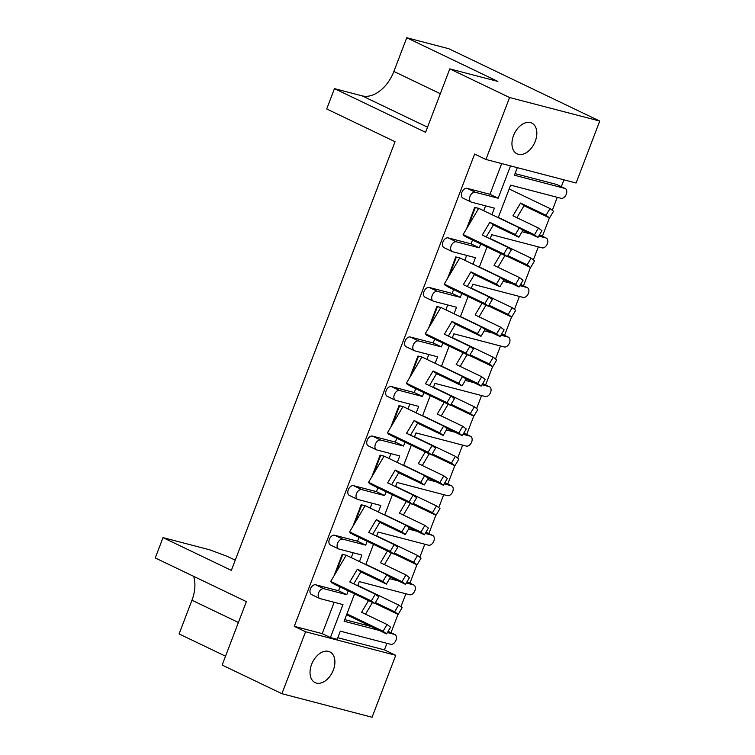 <?xml version="1.0" encoding="UTF-8"?>
<svg xmlns="http://www.w3.org/2000/svg" width="755" height="755" viewBox="0 0 755 755"><rect width="100%" height="100%" fill="white"/><g stroke="black" fill="none" stroke-linecap="round" stroke-linejoin="round"><path stroke-width="1.13" d="M535.257 141.289A17.054 11.117 115.6 0 0 531.756 123.065A17.054 11.117 115.6 0 0 513.513 135.607A17.054 11.117 115.6 0 0 517.015 153.822A17.054 11.117 115.6 0 0 535.257 141.289M333.332 670.072A17.054 11.117 115.6 0 0 329.831 651.858A17.054 11.117 115.6 0 0 311.598 664.391A17.054 11.117 115.6 0 0 315.09 682.605A17.054 11.117 115.6 0 0 333.332 670.072M337.815 637.711L384.446 649.885L386.947 643.335M391.005 632.699L398.008 614.362M400.905 606.765L405.869 593.779M409.927 583.143L416.93 564.806M419.837 557.209L424.791 544.223M428.859 533.587L435.852 515.25M438.759 507.653L443.714 494.667M447.781 484.021L454.784 465.693M457.681 458.096L462.645 445.101M466.703 434.465L473.706 416.128M476.603 408.53L481.567 395.544M485.625 384.908L492.628 366.571M495.525 358.974L500.49 345.988M504.548 335.352L511.55 317.015M514.457 309.418L519.412 296.432M523.479 285.796L530.482 267.459M533.379 259.862L538.334 246.876M542.401 236.23L549.404 217.902M552.301 210.305L557.265 197.319M561.324 186.674L563.938 179.841M384.446 649.885L395.743 655.302L372.083 717.25L281.917 693.703L305.567 631.756L395.743 655.302M281.917 693.703L222.14 665.051L246.366 601.622L155.256 557.945L163.014 537.626L231.351 570.384L395.044 141.704L326.707 108.956L334.465 88.637L425.584 132.304L449.801 68.875L497.866 81.417L406.747 37.75L448.866 48.745L599.744 121.064L576.093 183.012L485.918 159.465L509.578 97.518L599.744 121.064M348.244 590.854L346.772 594.695L323.933 588.73A5.332 3.473 115.6 0 0 318.648 592.798A5.332 3.473 115.6 0 0 319.743 598.498A5.332 3.473 115.6 0 0 320.148 598.639L342.987 604.604L330.407 637.569L337.202 639.334L340.316 631.161L390.675 644.308A5.332 3.473 115.6 0 0 395.96 640.24A5.332 3.473 115.6 0 0 394.865 634.549A5.332 3.473 115.6 0 0 394.459 634.398L387.372 632.548M334.172 602.301L322.206 633.634L330.407 637.569M353.095 552.745L351.235 557.624M340.043 586.928L338.58 590.769L315.732 584.804L323.933 588.73M346.772 594.695L338.58 590.769M367.166 541.297L365.703 545.138L342.864 539.174A5.332 3.473 115.6 0 0 337.57 543.241A5.332 3.473 115.6 0 0 338.665 548.932A5.332 3.473 115.6 0 0 339.07 549.083L361.919 555.048L359.437 561.55M477.443 208.059L474.716 207.351L466.486 228.916M463.947 235.551L465.637 236.438M458.521 257.625L455.793 256.908L447.555 278.472M445.025 285.107L446.705 285.994M439.599 307.181L436.871 306.464L428.632 328.029M426.103 334.673L427.783 335.55M420.667 356.738L417.94 356.02L409.71 377.594M407.171 384.229L408.861 385.107M401.745 406.294L399.017 405.586L390.788 427.151M388.249 433.785L389.939 434.663M382.823 455.85L380.095 455.142L371.856 476.707M369.327 483.342L371.007 484.229M363.901 505.406L361.173 504.699L352.934 526.263M350.405 532.898L352.085 533.785M344.969 554.972L342.241 554.255L334.012 575.82M331.473 582.454L333.163 583.341M319.743 598.498L311.541 594.562A5.332 3.473 -64.4 0 1 310.447 588.872A5.332 3.473 -64.4 0 1 315.732 584.804M338.665 548.932L330.464 545.006A5.332 3.473 -64.4 0 1 329.369 539.315A5.332 3.473 -64.4 0 1 334.663 535.248L342.864 539.174M358.965 537.371L357.502 541.212L334.663 535.248M372.017 503.189L370.158 508.068M357.587 499.376L349.386 495.45A5.332 3.473 -64.4 0 1 348.291 489.759A5.332 3.473 -64.4 0 1 353.585 485.682L361.787 489.617A5.332 3.473 115.6 0 0 356.492 493.685A5.332 3.473 115.6 0 0 357.587 499.376A5.332 3.473 115.6 0 0 358.002 499.527L380.841 505.491L378.359 511.994M377.887 487.805L376.424 491.647L353.585 485.682M390.939 453.632L389.08 458.502M376.509 449.82L368.317 445.894A5.332 3.473 -64.4 0 1 367.223 440.193A5.332 3.473 -64.4 0 1 372.508 436.126L380.709 440.061A5.332 3.473 115.6 0 0 375.424 444.129A5.332 3.473 115.6 0 0 376.509 449.82A5.332 3.473 115.6 0 0 376.924 449.971L399.763 455.935L397.281 462.438M396.819 438.249L395.346 442.09L372.508 436.126M409.871 404.076L408.002 408.946M395.441 400.263L387.239 396.328A5.332 3.473 -64.4 0 1 386.145 390.637A5.332 3.473 -64.4 0 1 391.43 386.569L399.631 390.495A5.332 3.473 115.6 0 0 394.346 394.572A5.332 3.473 115.6 0 0 395.441 400.263A5.332 3.473 115.6 0 0 395.846 400.414L418.685 406.379L416.203 412.881M415.741 388.693L414.268 392.534L391.43 386.569M428.793 354.51L426.934 359.389M414.363 350.707L406.162 346.772A5.332 3.473 -64.4 0 1 405.067 341.081A5.332 3.473 -64.4 0 1 410.361 337.013L418.553 340.939A5.332 3.473 115.6 0 0 413.268 345.007A5.332 3.473 115.6 0 0 414.363 350.707A5.332 3.473 115.6 0 0 414.769 350.858L437.617 356.822L435.125 363.325M434.663 339.137L433.2 342.978L410.361 337.013M447.715 304.954L445.856 309.833M433.285 301.141L425.084 297.215A5.332 3.473 -64.4 0 1 423.989 291.524A5.332 3.473 -64.4 0 1 429.284 287.457L437.485 291.383A5.332 3.473 115.6 0 0 432.19 295.45A5.332 3.473 115.6 0 0 433.285 301.141A5.332 3.473 115.6 0 0 433.7 301.292L456.539 307.257L454.057 313.759M453.585 289.58L452.122 293.421L429.284 287.457M466.637 255.398L464.778 260.277M452.207 251.585L444.006 247.659A5.332 3.473 -64.4 0 1 442.921 241.968A5.332 3.473 -64.4 0 1 448.206 237.891L456.407 241.827A5.332 3.473 115.6 0 0 451.122 245.894A5.332 3.473 115.6 0 0 452.207 251.585A5.332 3.473 115.6 0 0 452.623 251.736L475.461 257.7L472.979 264.203M472.517 240.024L471.044 243.865L448.206 237.891M485.569 205.841L483.7 210.72M471.139 202.029L462.938 198.103A5.332 3.473 -64.4 0 1 461.843 192.402A5.332 3.473 -64.4 0 1 467.128 188.335L475.329 192.27A5.332 3.473 115.6 0 0 470.044 196.338A5.332 3.473 115.6 0 0 471.139 202.029A5.332 3.473 115.6 0 0 471.545 202.18L494.383 208.144L491.901 214.647M501.697 163.59L489.967 194.299L467.128 188.335M485.918 159.465L474.621 154.048L294.271 626.339L322.206 633.634M365.703 545.138L357.502 541.212M386.088 491.741L384.625 495.582L376.424 491.647M405.01 442.185L403.548 446.026L395.346 442.09M423.942 392.628L422.47 396.469L414.268 392.534M442.864 343.063L441.401 346.904L433.2 342.978M461.786 293.506L460.323 297.347L452.122 293.421M480.709 243.95L479.246 247.791L471.044 243.865M406.294 582.992L413.381 584.842A5.332 3.473 115.6 0 1 413.787 584.993A5.332 3.473 115.6 0 1 414.882 590.684A5.332 3.473 115.6 0 1 409.597 594.751L359.248 581.605L357.662 585.738M354.557 593.883L344.11 621.252L379.369 630.453M371.167 626.527L344.724 619.619M498.215 217.676L510.644 185.135L560.993 198.291A5.332 3.473 115.6 0 0 566.278 194.214A5.332 3.473 115.6 0 0 565.184 188.523A5.332 3.473 115.6 0 0 564.778 188.373L556.577 184.446L515.042 173.603M556.577 184.446A5.332 3.473 -64.4 0 1 556.982 184.597L565.184 188.523M425.225 533.436L432.304 535.286A5.332 3.473 115.6 0 1 432.719 535.437A5.332 3.473 115.6 0 1 433.804 541.127A5.332 3.473 115.6 0 1 428.519 545.195L378.17 532.048L376.594 536.182M373.48 544.327L365.75 564.58M444.148 483.88L451.226 485.72A5.332 3.473 115.6 0 1 451.641 485.871A5.332 3.473 115.6 0 1 452.736 491.571A5.332 3.473 115.6 0 1 447.441 495.639L397.092 482.483L395.516 486.616M392.402 494.77L384.673 515.023M463.07 434.314L470.148 436.163A5.332 3.473 115.6 0 1 470.563 436.315A5.332 3.473 115.6 0 1 471.658 442.005A5.332 3.473 115.6 0 1 466.363 446.082L416.014 432.926L414.438 437.06M411.333 445.205L403.595 465.467M481.992 384.757L489.08 386.607A5.332 3.473 115.6 0 1 489.485 386.758A5.332 3.473 115.6 0 1 490.58 392.449A5.332 3.473 115.6 0 1 485.295 396.517L434.946 383.37L433.361 387.504M430.256 395.648L422.517 415.901M500.924 335.201L508.002 337.051A5.332 3.473 115.6 0 1 508.408 337.202A5.332 3.473 115.6 0 1 509.502 342.893A5.332 3.473 115.6 0 1 504.217 346.96L453.868 333.814L452.292 337.947M449.178 346.092L441.439 366.345M519.846 285.645L526.924 287.495A5.332 3.473 115.6 0 1 527.339 287.646A5.332 3.473 115.6 0 1 528.434 293.336A5.332 3.473 115.6 0 1 523.139 297.404L472.79 284.257L471.214 288.391M468.1 296.536L460.371 316.789M538.768 236.088L545.846 237.938A5.332 3.473 115.6 0 1 546.261 238.089A5.332 3.473 115.6 0 1 547.356 243.78A5.332 3.473 115.6 0 1 542.062 247.848L491.713 234.701L490.137 238.825M487.022 246.979L479.293 267.232M510.522 165.892L498.168 198.235L489.967 194.299M517.317 167.667L514.429 175.226L564.778 188.373M398.291 580.897L389.618 578.632M417.213 531.341L408.549 529.076M436.135 481.784L427.472 479.519M455.067 432.228L446.394 429.963M473.989 382.672L465.316 380.407M492.911 333.106L484.248 330.85M511.833 283.55L503.17 281.285M530.756 233.993L522.092 231.728M498.168 198.235L475.329 192.27M479.246 247.791L456.407 241.827M460.323 297.347L437.485 291.383M441.401 346.904L418.553 340.939M422.47 396.469L399.631 390.495M403.548 446.026L380.709 440.061M384.625 495.582L361.787 489.617M449.801 68.875L509.578 97.518M225.528 656.189L179.086 633.936L191.959 600.234A31.974 20.838 -64.4 0 0 193.648 576.348M294.271 626.339L305.567 631.756M235.249 560.172L227.481 556.454L209.881 549.866L163.014 537.626M406.747 37.75L393.884 71.451A31.974 20.838 -64.4 0 1 362.145 95.866L334.465 88.637M537.956 237.447L534.474 234.767L538.466 228.048L541.958 230.719L537.956 237.447L521.865 229.728M509.153 189.033L508.644 190.354M534.474 234.767L498.309 217.44M516.901 217.714L524.017 205.737L549.536 217.959L553.528 211.24L550.036 208.569L509.398 189.09M538.466 228.048L512.956 215.817L520.535 203.057L546.044 215.288L550.036 208.569M549.536 217.959L546.044 215.288M520.535 203.057L524.017 205.737M507.275 256.681L503.783 254.01L507.775 247.281L511.267 249.962L507.275 256.681L466.637 237.202L463.145 234.531L464.382 236.107M474.716 207.351L475.263 207.616L468.289 225.868M475.263 207.616L478.717 208.323L463.145 234.531L503.783 254.01M486.22 236.947L493.336 224.971L518.845 237.202L522.837 230.473L519.346 227.802L478.717 208.323M507.775 247.281L482.266 235.06L489.844 222.3L515.354 234.522L519.346 227.802M518.845 237.202L515.354 234.522M489.844 222.3L493.336 224.971M519.034 287.004L515.552 284.333L519.544 277.604L523.026 280.284L519.034 287.004L502.943 279.284M515.552 284.333L479.387 266.996M497.979 267.27L504.935 255.558M507.435 256.407L530.605 267.515L534.597 260.796L531.114 258.125L490.476 238.646M519.544 277.604L494.025 265.382L500.99 253.671M507.898 255.634L527.122 264.845L531.114 258.125M530.605 267.515L527.122 264.845M500.112 336.56L496.62 333.889L500.612 327.16L504.104 329.841L500.112 336.56L484.012 328.85M496.62 333.889L460.456 316.553M479.057 316.826L486.012 305.124M488.504 305.973L511.682 317.081L515.674 310.352L512.192 307.681L471.554 288.202M500.612 327.16L475.103 314.939L482.058 303.227M488.966 305.19L508.2 314.401L512.192 307.681M511.682 317.081L508.2 314.401M481.19 386.116L477.698 383.446L481.69 376.726L485.182 379.397L481.19 386.116L465.089 378.406M477.698 383.446L441.533 366.109M460.135 366.392L467.09 354.68M469.582 355.53L492.76 366.637L496.752 359.918L493.26 357.238L452.632 337.759M481.69 376.726L456.18 364.495L463.136 352.783M470.044 354.746L489.268 363.957L493.26 357.238M492.76 366.637L489.268 363.957M462.268 435.673L458.776 433.002L462.768 426.282L466.26 428.953L462.268 435.673L446.167 427.962M458.776 433.002L422.611 415.665M441.203 415.948L448.168 404.236M450.659 405.086L473.838 416.194L477.83 409.474L474.338 406.794L433.7 387.324M462.768 426.282L437.258 414.051L444.214 402.339M451.122 404.302L470.346 413.523L474.338 406.794M473.838 416.194L470.346 413.523M443.336 485.238L439.854 482.558L443.846 475.839L447.328 478.51L443.336 485.238L427.245 477.519M439.854 482.558L403.689 465.231M422.281 465.505L429.236 453.793M431.737 454.642L454.906 465.75L458.908 459.031L455.416 456.36L414.778 436.881M443.846 475.839L418.336 463.608L425.291 451.896M432.2 453.859L451.424 463.079L455.416 456.36M454.906 465.75L451.424 463.079M424.414 534.795L420.922 532.115L424.914 525.395L428.406 528.075L424.414 534.795L408.313 527.075M420.922 532.115L384.757 514.787M403.359 515.061L410.314 503.349M412.806 504.198L435.984 515.306L439.976 508.587L436.494 505.916L395.856 486.437M424.914 525.395L399.404 513.173L406.36 501.462M413.278 503.425L432.502 512.636L436.494 505.916M435.984 515.306L432.502 512.636M405.492 584.351L402 581.68L405.992 574.951L409.484 577.632L405.492 584.351L389.391 576.631M402 581.68L365.835 564.344M384.437 564.617L391.392 552.905M393.884 553.755L417.062 564.872L421.054 558.143L417.562 555.472L376.934 535.993M405.992 574.951L380.482 562.73L387.438 551.018M394.346 552.981L413.57 562.192L417.562 555.472M417.062 564.872L413.57 562.192M386.569 633.907L383.078 631.237L387.07 624.517L390.561 627.188L386.569 633.907L346.592 614.749M383.078 631.237L346.913 613.9M365.514 614.183L372.47 602.471M374.961 603.32L398.14 614.428L402.132 607.699L398.64 605.029L358.002 585.55M387.07 624.517L361.56 612.286L368.516 600.574M375.424 602.537L394.648 611.748L398.64 605.029M398.14 614.428L394.648 611.748M488.343 306.237L484.861 303.567L488.853 296.838L492.345 299.518L488.343 306.237L447.715 286.758L444.223 284.088L445.459 285.664M455.793 256.908L456.341 257.172L449.367 275.424M456.341 257.172L459.786 257.88L444.223 284.088L484.861 303.567M467.288 286.513L474.404 274.527L499.923 286.758L503.915 280.03L500.423 277.359L459.786 257.88M488.853 296.838L463.343 284.616L470.922 271.857L496.431 284.078L500.423 277.359M499.923 286.758L496.431 284.078M470.922 271.857L474.404 274.527M469.421 355.794L465.939 353.123L469.931 346.403L473.413 349.074L469.421 355.794L428.783 336.315L425.301 333.644L426.537 335.22M436.871 306.464L437.419 306.728L430.444 324.98M437.419 306.728L440.863 307.436L425.301 333.644L465.939 353.123M448.366 336.069L455.482 324.084L480.992 336.315L484.984 329.595L481.501 326.915L440.863 307.436M469.931 346.403L444.412 334.172L452 321.413L477.509 333.644L481.501 326.915M480.992 336.315L477.509 333.644M452 321.413L455.482 324.084M450.499 405.35L447.007 402.679L450.999 395.96L454.491 398.631L450.499 405.35L409.861 385.88L406.379 383.2L407.606 384.786M417.94 356.02L418.487 356.284L411.522 374.537M418.487 356.284L421.941 357.002L406.379 383.2L447.007 402.679M429.444 385.626L436.56 373.64L462.069 385.871L466.061 379.152L462.579 376.471L421.941 357.002M450.999 395.96L425.49 383.729L433.068 370.969L458.587 383.2L462.579 376.471M462.069 385.871L458.587 383.2M433.068 370.969L436.56 373.64M431.577 454.916L428.085 452.236L432.077 445.516L435.569 448.187L431.577 454.916L390.939 435.437L387.447 432.757L388.683 434.342M399.017 405.586L399.565 405.841L392.591 424.102M399.565 405.841L403.019 406.558L387.447 432.757L428.085 452.236M410.522 435.182L417.638 423.206L443.147 435.427L447.139 428.708L443.647 426.037L403.019 406.558M432.077 445.516L406.567 433.285L414.146 420.526L439.655 432.757L443.647 426.037M443.147 435.427L439.655 432.757M414.146 420.526L417.638 423.206M412.655 504.472L409.163 501.792L413.155 495.072L416.647 497.753L412.655 504.472L372.017 484.993L368.525 482.322L369.761 483.898M380.095 455.142L380.643 455.407L373.668 473.659M380.643 455.407L384.087 456.114L368.525 482.322L409.163 501.792M391.59 484.738L398.716 472.762L424.225 484.984L428.217 478.264L424.725 475.593L384.087 456.114M413.155 495.072L387.645 482.851L395.224 470.082L420.733 482.313L424.725 475.593M424.225 484.984L420.733 482.313M395.224 470.082L398.716 472.762M393.723 554.028L390.241 551.358L394.233 544.629L397.715 547.309L393.723 554.028L353.085 534.549L349.603 531.879L350.839 533.455M361.173 504.699L361.72 504.963L354.746 523.215M361.72 504.963L365.165 505.671L349.603 531.879L390.241 551.358M372.668 534.295L379.784 522.318L405.293 534.549L409.295 527.82L405.803 525.15L365.165 505.671M394.233 544.629L368.723 532.407L376.301 519.648L401.811 531.869L405.803 525.15M405.293 534.549L401.811 531.869M376.301 519.648L379.784 522.318M374.801 603.585L371.309 600.914L375.301 594.194L378.793 596.865L374.801 603.585L334.163 584.106L330.681 581.435L331.907 583.011M342.241 554.255L342.789 554.519L335.824 572.771M342.789 554.519L346.243 555.227L330.681 581.435L371.309 600.914M353.746 583.86L360.862 571.875L386.371 584.106L390.363 577.386L386.881 574.706L346.243 555.227M375.301 594.194L349.791 581.963L357.37 569.204L382.889 581.426L386.881 574.706M386.371 584.106L382.889 581.426M357.37 569.204L360.862 571.875M545.846 237.938L539.485 234.88M526.924 287.495L520.554 284.437M508.002 337.051L501.631 334.003M489.08 386.607L482.709 383.559L489.485 386.758M470.148 436.163L463.787 433.115M451.226 485.72L444.865 482.671M432.304 535.286L425.933 532.228M413.381 584.842L407.011 581.784M394.459 634.398L388.089 631.35M427.528 127.199L362.145 95.866M440.316 93.705L393.884 71.451M238.401 622.488L191.959 600.234M546.261 238.089L539.504 234.843M527.339 287.646L520.582 284.409M508.408 337.202L501.66 333.965M470.563 436.315L463.806 433.077M451.641 485.871L444.884 482.634M432.719 535.437L425.962 532.19M413.787 584.993L407.03 581.756M394.865 634.549L388.108 631.312"/></g></svg>
